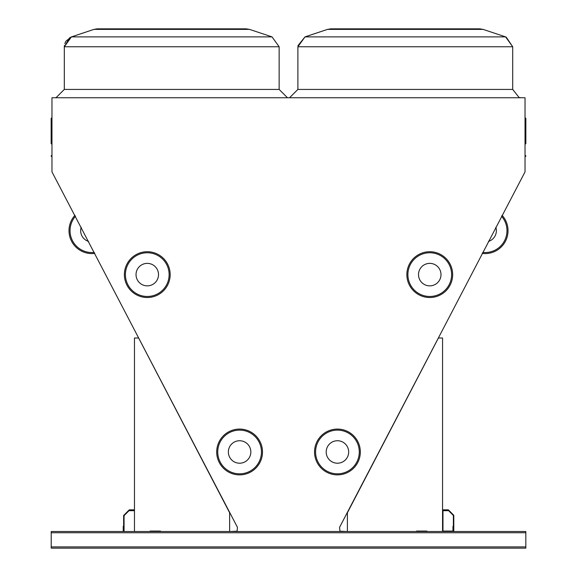 <?xml version="1.0" encoding="UTF-8"?>
<svg xmlns="http://www.w3.org/2000/svg" width="577" height="577" viewBox="0 0 577 577"><rect width="100%" height="100%" fill="white"/><g stroke="black" fill="none" stroke-linecap="round" stroke-linejoin="round"><path stroke-width="0.87" d="M346.777 531.496L339.911 531.186L339.593 527.284L525.027 171.896L525.027 97.751L51.973 97.751L51.973 171.896L237.428 527.284L237.118 531.186L230.252 531.496M525.827 546.902L525.827 531.496L51.202 531.496L51.202 548.15L525.827 548.15L525.827 546.902L51.202 546.902M51.973 156.872L51.973 156.872A0.418 0.418 0 0 0 51.562 156.454A0.418 0.418 0 0 1 51.144 156.042A0.418 0.418 0 0 1 51.562 155.624A0.418 0.418 0 0 0 51.973 155.206L51.973 155.206A0.418 0.418 0 0 1 51.562 155.624A0.418 0.418 0 0 0 51.973 155.206A0.418 0.418 0 0 1 51.562 155.624A0.418 0.418 0 0 0 51.973 155.206L51.973 155.206A0.418 0.418 0 0 1 51.562 155.624L51.562 156.454A0.418 0.418 0 0 1 51.973 156.872A0.418 0.418 0 0 0 51.562 156.454A0.418 0.418 0 0 1 51.973 156.872A0.418 0.418 0 0 0 51.562 156.454A0.418 0.418 0 0 1 51.973 156.872A0.418 0.418 0 0 0 51.562 156.454A0.418 0.418 0 0 1 51.973 156.872A0.418 0.418 0 0 0 51.562 156.454A0.418 0.418 0 0 1 51.973 156.872A0.418 0.418 0 0 0 51.562 156.454A0.418 0.418 0 0 1 51.973 156.872L51.973 156.872A0.418 0.418 0 0 0 51.562 156.454A0.418 0.418 0 0 1 51.973 156.872A0.418 0.418 0 0 0 51.562 156.454A0.418 0.418 0 0 1 51.973 156.872M525.027 117.621L525.438 118.04A0.418 0.418 0 0 1 525.856 118.451L525.438 118.076A0.418 0.382 180 0 1 525.856 118.451L525.856 143.55L525.856 118.451A0.418 0.382 180 0 1 525.438 118.833L525.438 143.969L525.856 143.55L525.027 144.38M378.382 28.85L374.394 28.85M405.299 28.85L479.797 28.85L483.086 29.384L327.505 29.384L330.794 28.85L405.299 28.85M144.813 28.85L140.831 28.85M171.73 28.85L246.235 28.85L249.524 29.384L93.943 29.384L97.232 28.85L171.73 28.85M51.562 118.076L51.562 118.833A0.418 0.382 180 0 1 51.562 118.076A0.418 0.382 180 0 0 51.973 117.694M51.144 118.451A0.418 0.418 0 0 1 51.562 118.04L51.973 117.621L51.562 118.04A0.418 0.418 0 0 0 51.144 118.451L51.144 143.55L51.973 144.38L51.144 143.55M525.856 156.042A0.418 0.418 0 0 1 525.438 156.454A0.418 0.418 0 0 0 525.027 156.872A0.418 0.418 0 0 1 525.438 156.454L525.438 155.624A0.418 0.418 0 0 1 525.856 156.042M525.027 155.206A0.418 0.418 0 0 0 525.438 155.624M229.632 531.496L229.632 512.758L138.631 338.007L134.47 338.007L134.47 531.496M160.493 531.496L160.493 531.078L150.085 531.078L150.085 531.496M442.559 531.496L442.559 338.007L438.397 338.007L347.397 512.758L347.397 531.496M416.536 531.496L416.536 531.078L426.944 531.078L426.944 531.496M160.493 531.078L150.085 531.078L160.493 531.078M416.536 531.078L426.944 531.078L416.536 531.078M453.385 531.496L453.385 526.289L452.967 526.289L452.967 531.078L442.977 531.078L442.977 510.681L447.759 510.681L447.759 510.263L442.559 510.263M123.644 531.496L123.644 526.289L123.226 526.289L123.226 531.496M134.47 509.844L129.262 509.844L129.262 510.263L134.47 510.263M453.385 515.47L453.385 531.078L453.796 531.078L453.796 515.297L448.351 509.844L442.977 509.844L442.977 510.263L448.178 510.263L453.385 515.47M123.644 515.47L123.644 531.078L124.062 531.078L124.062 515.643L129.024 510.681L134.052 510.681L134.052 510.263L128.851 510.263L123.644 515.47M250.836 451.979A11.244 11.244 0 0 0 233.973 442.242A11.244 11.244 0 0 0 233.973 461.708A11.244 11.244 0 0 0 250.836 451.979M262.492 451.979A22.9 22.9 0 0 1 228.146 471.806A22.9 22.9 0 0 1 228.146 432.144A22.9 22.9 0 0 1 262.492 451.979A22.9 22.9 0 0 1 228.146 471.806A22.9 22.9 0 0 1 228.146 432.144A22.9 22.9 0 0 1 262.492 451.979M158.516 274.616A11.244 11.244 0 0 0 141.653 264.879A11.244 11.244 0 0 0 141.653 284.353A11.244 11.244 0 0 0 158.516 274.616M170.172 274.616A22.9 22.9 0 0 1 135.826 294.45A22.9 22.9 0 0 1 135.826 254.789A22.9 22.9 0 0 1 170.172 274.616A22.9 22.9 0 0 1 135.826 294.45A22.9 22.9 0 0 1 135.826 254.789A22.9 22.9 0 0 1 170.172 274.616M418.513 274.616A11.244 11.244 0 0 0 435.375 284.353A11.244 11.244 0 0 0 435.375 264.879A11.244 11.244 0 0 0 418.513 274.616M406.857 274.616A22.9 22.9 0 0 1 441.203 254.789A22.9 22.9 0 0 1 441.203 294.45A22.9 22.9 0 0 1 406.857 274.616A22.9 22.9 0 0 1 441.203 254.789A22.9 22.9 0 0 1 441.203 294.45A22.9 22.9 0 0 1 406.857 274.616M326.193 451.979A11.244 11.244 0 0 0 343.055 461.708A11.244 11.244 0 0 0 343.055 442.242A11.244 11.244 0 0 0 326.193 451.979M314.537 451.979A22.9 22.9 0 0 1 348.883 432.144A22.9 22.9 0 0 1 348.883 471.806A22.9 22.9 0 0 1 314.537 451.979A22.9 22.9 0 0 1 348.883 432.144A22.9 22.9 0 0 1 348.883 471.806A22.9 22.9 0 0 1 314.537 451.979M74.967 215.279A22.9 22.9 0 0 0 94.816 253.404A22.9 22.9 0 0 1 74.967 215.279A22.9 22.9 0 0 0 94.816 253.404A22.9 22.9 0 0 1 74.967 215.279M502.062 215.279A22.9 22.9 0 0 1 482.213 253.404A22.9 22.9 0 0 0 502.062 215.279M81.198 227.251A11.244 11.244 0 0 0 88.584 241.431M488.445 241.431A11.244 11.244 0 0 0 495.831 227.251M525.438 118.076A0.418 0.382 0 0 1 525.027 117.694A0.418 0.382 0 0 0 525.438 118.076A0.418 0.382 0 0 1 525.027 117.694A0.418 0.382 0 0 0 525.438 118.076M297.934 45.706L304.995 36.885L297.883 46.759L304.995 36.885L505.596 36.885L512.708 46.759L506.209 37.116L512.708 46.759L297.883 46.759L297.883 89.428L512.708 89.428L519.091 97.52L521.038 97.751M66.009 41.075L71.433 36.885L66.009 41.075L71.433 36.885L64.314 46.759L71.433 36.885L272.027 36.885L279.145 46.759L64.314 46.759L64.314 89.428L279.145 89.428L287.476 97.751M51.973 119.208A0.418 0.382 0 0 0 51.562 118.833L51.562 143.969L51.973 144.38M525.027 119.208A0.418 0.382 180 0 1 525.438 118.833L525.438 118.278M525.827 532.744L51.202 532.744M261.453 451.979A21.861 21.861 0 0 0 228.665 433.046A21.861 21.861 0 0 0 228.665 470.904A21.861 21.861 0 0 0 261.453 451.979M169.126 274.616A21.861 21.861 0 0 0 136.345 255.69A21.861 21.861 0 0 0 136.345 293.549A21.861 21.861 0 0 0 169.126 274.616M407.896 274.616A21.861 21.861 0 0 0 440.684 293.549A21.861 21.861 0 0 0 440.684 255.69A21.861 21.861 0 0 0 407.896 274.616M315.576 451.979A21.861 21.861 0 0 0 348.364 470.904A21.861 21.861 0 0 0 348.364 433.046A21.861 21.861 0 0 0 315.576 451.979M75.479 216.267A21.861 21.861 0 0 0 94.303 252.416M482.725 252.416A21.861 21.861 0 0 0 501.55 216.267M97.232 28.85L93.943 29.384L97.232 28.85L93.943 29.384L97.232 28.85L93.943 29.384L97.232 28.85L93.943 29.384L70.812 37.116M246.235 28.85L249.524 29.384L272.027 36.885L249.524 29.384L246.235 28.85L249.524 29.384L246.235 28.85L249.524 29.384L246.235 28.85L249.524 29.384L272.027 36.885L279.145 46.759L279.145 89.428M330.794 28.85L327.505 29.384L330.794 28.85L327.505 29.384L330.794 28.85L327.505 29.384L330.794 28.85L327.505 29.384L304.995 36.885L297.883 46.759M479.797 28.85L483.086 29.384L479.797 28.85L483.086 29.384L479.797 28.85L483.086 29.384L479.797 28.85L483.086 29.384L505.596 36.885L512.708 46.759L512.708 89.428M272.027 36.885L279.145 46.759L272.027 36.885M69.673 37.664L64.314 46.759L64.393 45.518M64.819 43.556L65.742 41.508M506.209 37.116L512.708 46.759L506.209 37.116M64.314 46.759L71.433 36.885L64.314 46.759M297.883 89.428L289.553 97.751M64.314 89.428L55.991 97.751M51.562 118.04L51.973 117.621M525.438 143.969L525.856 143.55"/></g></svg>
